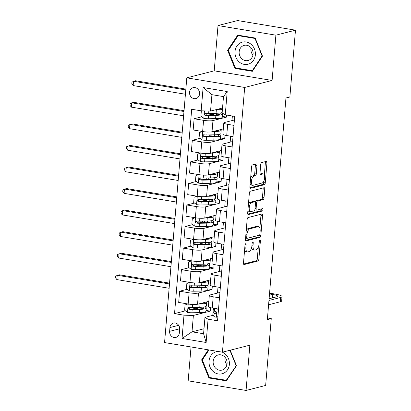 <?xml version="1.0" encoding="UTF-8"?>
<svg xmlns="http://www.w3.org/2000/svg" width="411" height="411" viewBox="0 0 411 411"><rect width="100%" height="100%" fill="white"/><g stroke="black" fill="none" stroke-linecap="round" stroke-linejoin="round"><path stroke-width="0.62" d="M245.639 243.733A1.207 0.519 99.4 0 0 245.002 245.059L243.492 263.045A1.721 0.74 99.4 0 0 243.975 264.55A1.721 0.74 99.4 0 0 244.119 264.54L257.959 261A1.721 0.74 99.4 0 0 258.868 259.115L260.379 241.129A1.207 0.519 99.4 0 0 260.04 240.075A1.207 0.519 99.4 0 0 259.942 240.081A1.207 0.519 99.4 0 0 259.3 241.401L259.105 243.728A5.513 2.363 99.4 0 1 256.192 249.775L255.036 250.073A5.513 2.363 99.4 0 1 254.589 250.094A5.513 2.363 99.4 0 1 253.032 245.285L253.227 242.952A1.207 0.519 99.4 0 0 252.888 241.904A1.207 0.519 99.4 0 0 252.791 241.909A1.207 0.519 99.4 0 0 252.149 243.23L251.953 245.557A5.513 2.363 99.4 0 1 249.04 251.604L247.884 251.897A5.513 2.363 99.4 0 1 247.437 251.922A5.513 2.363 99.4 0 1 245.881 247.109L246.076 244.781A1.207 0.519 99.4 0 0 245.737 243.728A1.207 0.519 99.4 0 0 245.639 243.733M189.548 92.285A5.615 4.989 -104.3 0 0 195.944 98.558A5.615 4.989 -104.3 0 0 199.561 93.949A5.615 4.989 -104.3 0 0 193.16 87.671A5.615 4.989 -104.3 0 0 189.548 92.285M256.993 165.422A1.721 0.74 99.4 0 0 256.505 163.917A1.721 0.74 99.4 0 0 256.366 163.922L252.482 164.919A1.721 0.74 99.4 0 0 251.573 166.804L249.893 186.784A1.721 0.74 99.4 0 0 250.381 188.284A1.721 0.74 99.4 0 0 250.52 188.279L264.36 184.739A1.721 0.74 99.4 0 0 265.27 182.849L266.95 162.874A1.721 0.74 99.4 0 0 266.462 161.369A1.721 0.74 99.4 0 0 266.323 161.379L261.632 162.576A1.721 0.74 99.4 0 0 260.723 164.467L260.004 173.016A1.721 0.74 99.4 0 0 260.492 174.521A1.721 0.74 99.4 0 0 260.631 174.511L262.958 173.92A4.608 1.978 99.4 0 1 263.333 173.899A4.608 1.978 99.4 0 1 264.586 178.343A4.608 1.978 99.4 0 1 262.197 182.972L253.084 185.304A4.608 1.978 99.4 0 1 252.708 185.325A4.608 1.978 99.4 0 1 251.45 180.876A4.608 1.978 99.4 0 1 253.844 176.247L255.365 175.857A1.721 0.74 99.4 0 0 256.274 173.971L256.993 165.422L255.426 165.16A1.721 0.74 99.4 0 0 255.359 164.179M272.097 80.448L275.899 35.176L295.483 30.167L237.599 20.55L218.015 25.559L214.213 70.831L186.794 77.838L244.679 87.456L272.097 80.448L214.213 70.831M191.023 346.966L188.181 380.833L246.066 390.45L249.867 345.178L222.449 352.186L244.679 87.456M246.066 390.45L265.65 385.441L271.26 318.612L267.479 317.986M295.483 30.167L289.868 96.996L285.953 97.998L267.345 319.614L271.26 318.612M248.059 217.563A1.721 0.74 99.4 0 0 247.15 219.453L245.475 239.428A1.721 0.74 99.4 0 0 245.958 240.933A1.721 0.74 99.4 0 0 246.102 240.928L259.942 237.388A1.721 0.74 99.4 0 0 260.851 235.498L262.526 215.523A1.721 0.74 99.4 0 0 262.043 214.018A1.721 0.74 99.4 0 0 261.899 214.028L248.059 217.563M247.684 213.104L249.359 193.129A1.721 0.74 99.4 0 1 250.273 191.238L264.114 187.704A1.721 0.74 99.4 0 1 264.252 187.693A1.721 0.74 99.4 0 1 264.741 189.199L264.021 197.748A1.721 0.74 99.4 0 1 263.112 199.638L257.497 201.071A1.721 0.74 99.4 0 0 256.587 202.962L256.11 208.634A1.721 0.74 99.4 0 0 256.598 210.134A1.721 0.74 99.4 0 0 256.736 210.129L262.578 208.634A1.207 0.519 99.4 0 1 262.68 208.629A1.207 0.519 99.4 0 1 263.009 209.795A1.207 0.519 99.4 0 1 262.382 211.002L248.311 214.604A1.721 0.74 99.4 0 1 248.172 214.609A1.721 0.74 99.4 0 1 247.684 213.104M179.33 332.956L179.648 329.165A5.441 4.829 -104.3 0 0 173.452 323.087A5.441 4.829 -104.3 0 0 169.949 327.552L169.63 331.348A5.441 4.829 -104.3 0 0 175.831 337.426A5.441 4.829 -104.3 0 0 179.33 332.956M186.794 77.838L164.564 342.569L222.449 352.186M204.005 328.754L192.009 331.821L203.589 333.742L204.961 317.359L208.089 319.198L217.553 320.77L234.712 116.4L225.249 114.828L222.125 112.989L223.502 96.606L211.922 94.679L210.545 111.062L222.541 108.001M208.089 319.198L206.132 342.481L182.042 338.479L183.994 315.196L193.386 315.432L210.227 311.127L210.519 307.664M185.453 310.829L174.531 313.624L183.994 315.196M174.531 313.624L191.69 109.254L201.159 110.826L203.111 87.543L227.206 91.545L225.249 114.828M275.899 35.176L218.015 25.559M193.386 315.432L192.009 331.821L182.042 338.479M232.364 116.01L231.979 120.598M230.669 136.2L230.165 142.155M228.855 157.757L228.357 163.712M227.047 179.314L226.548 185.269M225.233 200.876L224.735 206.825M223.425 222.433L222.926 228.388M221.616 243.99L221.113 249.945M219.803 265.547L219.304 271.501M217.994 287.104L217.496 293.058M201.744 116.806L194.11 118.758L203.579 120.331A7.023 1.176 4.8 0 0 212.97 120.572L226.523 117.109L226.692 115.07M194.11 118.758L193.17 129.968L202.638 131.541A7.023 1.176 4.8 0 0 212.03 131.782L223.307 128.9M199.936 138.368L192.302 140.321L201.765 141.893A7.023 1.176 4.8 0 0 211.156 142.129L224.709 138.666L225.002 135.198M192.302 140.321L191.362 151.531L200.825 153.103A7.023 1.176 4.8 0 0 210.216 153.339L221.493 150.457M198.128 159.925L190.493 161.877L199.957 163.45A7.023 1.176 4.8 0 0 209.348 163.686L222.901 160.223L223.194 156.755M190.493 161.877L189.553 173.088L199.016 174.66A7.023 1.176 4.8 0 0 208.408 174.896L219.685 172.014M196.314 181.482L188.68 183.434L198.148 185.007A7.023 1.176 4.8 0 0 207.54 185.248L221.092 181.78L221.38 178.312M188.68 183.434L187.74 194.644L197.203 196.217A7.023 1.176 4.8 0 0 206.594 196.458L217.876 193.571M194.506 203.039L186.871 204.991L196.335 206.563A7.023 1.176 4.8 0 0 205.726 206.805L219.279 203.337L219.572 199.874M186.871 204.991L185.931 216.201L195.395 217.773A7.023 1.176 4.8 0 0 204.786 218.015L216.063 215.133M192.697 224.601L185.063 226.548L194.526 228.12A7.023 1.176 4.8 0 0 203.918 228.362L217.47 224.899L217.758 221.431M185.063 226.548L184.118 237.758L193.586 239.336A7.023 1.176 4.8 0 0 202.977 239.572L214.254 236.69M190.884 246.158L183.249 248.11L192.718 249.683A7.023 1.176 4.8 0 0 202.109 249.919L215.657 246.456L215.95 242.988M183.249 248.11L182.309 259.32L191.773 260.893A7.023 1.176 4.8 0 0 201.164 261.129L212.446 258.247M189.075 267.715L181.441 269.667L190.904 271.239A7.023 1.176 4.8 0 0 200.296 271.476L213.848 268.013L214.141 264.545M181.441 269.667L180.501 280.877L189.964 282.449A7.023 1.176 4.8 0 0 199.356 282.686L210.632 279.804M187.262 289.272L179.633 291.224L189.096 292.796A7.023 1.176 4.8 0 0 198.487 293.038L212.04 289.57L212.328 286.102M179.633 291.224L178.687 302.434L188.156 304.006A7.023 1.176 4.8 0 0 197.547 304.248L208.824 301.361M213.17 315.263L204.961 317.359M219.931 292.437L210.062 294.959A7.023 1.176 4.8 0 0 209.322 295.411A7.023 1.176 4.8 0 0 213.186 296.799L219.479 297.847M221.74 270.88L211.876 273.402A7.023 1.176 4.8 0 0 211.136 273.854A7.023 1.176 4.8 0 0 214.999 275.242L221.288 276.284M223.553 249.323L213.684 251.845A7.023 1.176 4.8 0 0 212.944 252.297A7.023 1.176 4.8 0 0 216.808 253.685L223.096 254.728M225.362 227.761L215.492 230.283A7.023 1.176 4.8 0 0 214.753 230.735A7.023 1.176 4.8 0 0 218.616 232.128L224.909 233.171M227.17 206.204L217.306 208.726A7.023 1.176 4.8 0 0 216.566 209.178A7.023 1.176 4.8 0 0 220.43 210.566L226.718 211.614M228.984 184.647L219.114 187.169A7.023 1.176 4.8 0 0 218.375 187.621A7.023 1.176 4.8 0 0 222.238 189.009L228.526 190.057M230.792 163.09L220.923 165.612A7.023 1.176 4.8 0 0 220.183 166.065A7.023 1.176 4.8 0 0 224.052 167.452L230.34 168.495M232.605 141.528L222.736 144.055A7.023 1.176 4.8 0 0 221.997 144.508A7.023 1.176 4.8 0 0 225.86 145.895L232.148 146.938M234.414 119.971L224.545 122.493A7.023 1.176 4.8 0 0 223.805 122.946A7.023 1.176 4.8 0 0 227.668 124.338L233.962 125.381M210.227 311.127L206.05 310.433M195.718 308.204L192.461 309.041M197.532 286.647L194.269 287.484M199.34 265.09L196.078 265.922M201.149 243.533L197.891 244.365M202.962 221.976L199.7 222.808M204.77 200.414L201.508 201.251M206.584 178.857L203.322 179.694M208.392 157.3L205.13 158.132M210.201 135.743L206.939 136.575M212.014 114.186L208.752 115.018M209.322 295.411L208.382 306.621A7.023 1.176 4.8 0 0 212.246 308.009L218.534 309.057M212.04 289.57L207.858 288.876M211.136 273.854L210.191 285.064A7.023 1.176 4.8 0 0 214.054 286.452L220.347 287.5M212.944 252.297L212.004 263.508A7.023 1.176 4.8 0 0 215.867 264.895L222.156 265.938M213.848 268.013L209.672 267.32M214.753 230.735L213.812 241.945A7.023 1.176 4.8 0 0 217.676 243.338L223.964 244.381M215.657 246.456L211.48 245.763M216.566 209.178L215.621 220.388A7.023 1.176 4.8 0 0 219.489 221.776L225.778 222.824M217.47 224.899L213.288 224.201M218.375 187.621L217.434 198.832A7.023 1.176 4.8 0 0 221.298 200.219L227.586 201.267M219.279 203.337L215.102 202.644M220.183 166.065L219.243 177.275A7.023 1.176 4.8 0 0 223.106 178.662L229.4 179.705M221.092 181.78L216.91 181.087M221.997 144.508L221.051 155.718A7.023 1.176 4.8 0 0 224.92 157.105L231.208 158.148M222.901 160.223L218.719 159.53M223.805 122.946L222.865 134.156A7.023 1.176 4.8 0 0 226.728 135.548L233.016 136.591M224.709 138.666L220.532 137.973M226.523 117.109L222.341 116.411M210.545 111.062L201.159 110.826M203.589 333.742L206.132 342.481M203.111 87.543L211.922 94.679M227.206 91.545L223.502 96.606M179.54 327.428L179.422 328.841A5.441 4.829 -104.3 0 0 179.53 330.578M208.305 349.838L201.611 359.892L208.927 377.986L226.358 380.879L236.474 365.687L230.211 350.203M237.717 35.125L227.607 50.322L234.922 68.411L252.354 71.309L262.47 56.112L255.149 38.023L237.717 35.125M210.329 377.627L208.927 377.986M202.489 359.666L201.611 359.892M236.325 68.051L234.922 68.411M228.485 50.096L227.607 50.322M244.576 250.109A5.513 2.363 99.4 0 0 245.876 251.66L247.437 251.922M251.583 247.72A5.513 2.363 99.4 0 0 253.022 249.831L254.589 250.094M243.559 264.021L256.392 260.744A1.721 0.74 99.4 0 0 257.301 258.853L258.278 247.268M259.88 228.197L260.964 215.261A1.721 0.74 99.4 0 0 260.893 214.285M245.542 240.409L258.375 237.126A1.721 0.74 99.4 0 0 259.284 235.236L247.145 238.339A1.207 0.519 99.4 0 1 247.047 238.344A1.207 0.519 99.4 0 1 246.708 237.291L246.913 234.835A5.513 2.363 99.4 0 1 249.826 228.793L258.134 226.667A5.513 2.363 99.4 0 1 258.581 226.646A5.513 2.363 99.4 0 1 260.137 231.455L259.932 233.91A1.207 0.519 99.4 0 1 259.295 235.236L260.851 235.498M258.581 226.646L257.014 226.384A5.513 2.363 99.4 0 0 256.567 226.41L258.134 226.667M246.179 231.039A5.513 2.363 99.4 0 1 248.265 228.531L256.567 226.41M255.2 201.822A1.721 0.74 99.4 0 1 255.935 200.809L261.545 199.376A1.721 0.74 99.4 0 0 262.454 197.486L263.174 188.937A1.721 0.74 99.4 0 0 263.107 187.961M254.856 209.79A1.721 0.74 99.4 0 0 255.031 209.877L256.598 210.134M247.751 214.085L260.815 210.745A1.207 0.519 99.4 0 0 261.442 208.927M251.671 202.561A4.608 1.978 99.4 0 0 249.282 207.19A4.608 1.978 99.4 0 0 250.535 211.634A4.608 1.978 99.4 0 0 250.91 211.619L254.121 210.797A1.721 0.74 99.4 0 0 255.031 208.906L255.508 203.234A1.721 0.74 99.4 0 0 255.02 201.734A1.721 0.74 99.4 0 0 254.882 201.739L251.671 202.561L250.109 202.299A4.608 1.978 99.4 0 0 248.429 204.252M247.925 210.201A4.608 1.978 99.4 0 0 248.974 211.377L250.535 211.634M253.587 201.524A1.721 0.74 99.4 0 0 253.459 201.472A1.721 0.74 99.4 0 0 253.32 201.482L254.882 201.739M250.109 202.299L253.32 201.482M250.643 177.835A4.608 1.978 99.4 0 1 252.282 175.985L253.798 175.6A1.721 0.74 99.4 0 0 254.712 173.709L255.426 165.16M250.129 183.974A4.608 1.978 99.4 0 0 251.147 185.063L252.708 185.325M263.333 173.899L261.766 173.637A4.608 1.978 99.4 0 0 261.391 173.658L262.958 173.92M260.071 173.997L261.391 173.658M264.345 174.988L265.383 162.617A1.721 0.74 99.4 0 0 265.316 161.636M249.965 187.76L262.799 184.477A1.721 0.74 99.4 0 0 263.708 182.592L263.831 181.128M187.914 303.965L185.048 305.024L184.611 310.197L187.596 312.442A4.655 0.781 4.8 0 0 191.922 312.766L199.314 312.643A13.429 2.25 4.8 0 0 205.978 311.266L206.255 307.988A13.429 2.25 4.8 0 0 204.832 306.827M198.287 308.944L197.316 308.718A6.406 1.074 -175.2 0 1 195.22 307.731L195.246 307.371M198.318 304.048L200.039 304.022A13.429 2.25 4.8 0 0 206.702 302.64A13.429 2.25 4.8 0 0 206.281 302.013M200.275 303.549A11.148 1.87 4.8 0 0 204.421 302.486M206.702 302.64L206.43 305.918A13.429 2.25 -175.2 0 1 199.767 307.3L192.369 307.418A4.655 0.781 -175.2 0 1 189.317 307.264C187.925 307.788 187.863 308.476 189.142 309.334A4.655 0.781 4.8 0 0 192.194 309.488L199.592 309.365A13.429 2.25 4.8 0 0 206.255 307.988M203.322 307.079A11.148 1.87 -175.2 0 1 203.979 307.798A11.148 1.87 -175.2 0 1 198.446 308.944L191.053 309.062A2.368 0.396 -175.2 0 1 190.267 309.046L189.23 307.854M189.317 307.264L188.921 307.289M169.486 283.96L117.217 275.272L116.858 279.588L169.127 288.27M116.858 279.588L115.517 277.805L115.666 276.079L119.175 274.774L169.553 283.143M217.887 316.783L216.381 317.225A4.655 0.781 -175.2 0 1 213.931 316.424L212.939 314.908A13.429 2.25 -175.2 0 1 212.847 314.605L213.124 311.327A13.429 2.25 4.8 0 0 213.211 311.63L214.203 313.146A4.655 0.781 4.8 0 0 215.58 313.727L215.883 313.727M216.381 317.225L217.897 316.665M218.488 309.642L217.476 308.877M216.165 313.578L215.58 313.727C216.715 313.274 216.772 312.581 215.754 311.656A4.655 0.781 -175.2 0 1 214.378 311.076L213.386 309.56A13.429 2.25 -175.2 0 1 213.299 309.257L213.386 308.199M269.565 293.151L274.784 294.019A13.167 2.209 -175.2 0 1 282.028 296.624L281.663 300.934A13.167 2.209 -175.2 0 1 280.276 301.782L268.589 304.772M282.028 296.624A13.167 2.209 -175.2 0 1 280.641 297.472L268.953 300.456M214.069 310.603A13.429 2.25 4.8 0 0 213.124 311.327M216.427 313.228L215.472 311.769A11.148 1.87 -175.2 0 1 215.395 311.564M269.092 298.771L276.726 296.819A8.78 1.474 4.8 0 0 277.656 296.254A8.78 1.474 4.8 0 0 272.822 294.517L269.498 293.968M270.279 298.468L269.133 298.278M189.728 282.408L186.856 283.467L186.424 288.64L189.404 290.885A4.655 0.781 4.8 0 0 193.73 291.209L201.128 291.086A13.429 2.25 4.8 0 0 207.791 289.709L208.064 286.431A13.429 2.25 4.8 0 0 206.646 285.27M200.095 287.387L199.124 287.161A6.406 1.074 -175.2 0 1 197.028 286.174L197.059 285.815M200.126 282.491L201.852 282.465A13.429 2.25 4.8 0 0 208.516 281.083A13.429 2.25 4.8 0 0 208.094 280.456M202.084 281.992A11.148 1.87 4.8 0 0 206.235 280.929M208.516 281.083L208.238 284.361A13.429 2.25 -175.2 0 1 201.575 285.737L194.182 285.861A4.655 0.781 -175.2 0 1 191.125 285.707C189.733 286.231 189.677 286.919 190.951 287.777A4.655 0.781 4.8 0 0 194.007 287.931L201.4 287.808A13.429 2.25 4.8 0 0 208.064 286.431M205.135 285.522A11.148 1.87 -175.2 0 1 205.793 286.241A11.148 1.87 -175.2 0 1 200.26 287.381L192.867 287.505A2.368 0.396 -175.2 0 1 192.081 287.489L191.038 286.297M191.125 285.707L190.73 285.732M171.295 262.403L119.031 253.715L118.666 258.026L170.935 266.713M118.666 258.026L117.33 256.248L117.474 254.522L120.988 253.217L171.366 261.586M191.536 260.851L188.664 261.91L188.233 267.083L191.218 269.328A4.655 0.781 4.8 0 0 195.544 269.647L202.936 269.529A13.429 2.25 4.8 0 0 209.6 268.147L209.877 264.874A13.429 2.25 4.8 0 0 208.454 263.708M201.909 265.83L200.938 265.598A6.406 1.074 -175.2 0 1 198.837 264.617L198.867 264.258M201.935 260.934L203.661 260.903A13.429 2.25 4.8 0 0 210.324 259.526A13.429 2.25 4.8 0 0 209.903 258.894M203.897 260.43A11.148 1.87 4.8 0 0 208.043 259.372M210.324 259.526L210.047 262.804A13.429 2.25 -175.2 0 1 203.383 264.181L195.99 264.304A4.655 0.781 -175.2 0 1 192.934 264.15C191.541 264.669 191.485 265.362 192.764 266.22A4.655 0.781 4.8 0 0 195.816 266.374L203.209 266.251A13.429 2.25 4.8 0 0 209.877 264.874M206.944 263.965A11.148 1.87 -175.2 0 1 207.601 264.679A11.148 1.87 -175.2 0 1 202.068 265.825L194.675 265.948A2.368 0.396 -175.2 0 1 193.889 265.932L192.846 264.741M192.934 264.15L192.543 264.175M173.108 240.841L120.839 232.158L120.474 236.469L172.743 245.156M120.474 236.469L119.139 234.686L119.282 232.965L122.797 231.66L173.175 240.029M193.345 239.294L190.478 240.348L190.041 245.521L193.026 247.766A4.655 0.781 4.8 0 0 197.352 248.09L204.745 247.972A13.429 2.25 4.8 0 0 211.408 246.59L211.686 243.312A13.429 2.25 4.8 0 0 210.262 242.151M203.717 244.273L202.746 244.042A6.406 1.074 -175.2 0 1 200.65 243.055L200.681 242.696M203.748 239.377L205.469 239.346A13.429 2.25 4.8 0 0 212.133 237.969A13.429 2.25 4.8 0 0 211.711 237.337M205.706 238.873A11.148 1.87 4.8 0 0 209.857 237.815M212.133 237.969L211.86 241.242A13.429 2.25 -175.2 0 1 205.197 242.624L197.799 242.747A4.655 0.781 -175.2 0 1 194.747 242.593C193.355 243.112 193.298 243.805 194.573 244.663A4.655 0.781 4.8 0 0 197.629 244.812L205.022 244.694A13.429 2.25 4.8 0 0 211.686 243.312M208.752 242.408A11.148 1.87 -175.2 0 1 209.41 243.122A11.148 1.87 -175.2 0 1 203.882 244.268L196.484 244.391A2.368 0.396 -175.2 0 1 195.698 244.375L194.66 243.184M194.747 242.593L194.352 242.618M174.916 219.284L122.648 210.602L122.288 214.912L174.557 223.594M122.288 214.912L120.947 213.129L121.096 211.408L124.605 210.098L174.983 218.472M195.158 217.738L192.286 218.791L191.855 223.964L194.84 226.209A4.655 0.781 4.8 0 0 199.16 226.533L206.558 226.41A13.429 2.25 4.8 0 0 213.222 225.033L213.494 221.755A13.429 2.25 4.8 0 0 212.076 220.594M205.526 222.711L204.555 222.485A6.406 1.074 -175.2 0 1 202.459 221.498L202.489 221.139M205.557 217.815L207.283 217.789A13.429 2.25 4.8 0 0 213.946 216.407A13.429 2.25 4.8 0 0 213.525 215.78M207.514 217.316A11.148 1.87 4.8 0 0 211.665 216.253M213.946 216.407L213.669 219.685A13.429 2.25 -175.2 0 1 207.005 221.067L199.612 221.185A4.655 0.781 -175.2 0 1 196.556 221.036C195.163 221.555 195.107 222.243 196.381 223.101A4.655 0.781 4.8 0 0 199.438 223.255L206.831 223.137A13.429 2.25 4.8 0 0 213.494 221.755M210.566 220.851A11.148 1.87 -175.2 0 1 211.223 221.565A11.148 1.87 -175.2 0 1 205.69 222.711L198.297 222.829A2.368 0.396 -175.2 0 1 197.511 222.813L196.468 221.621M196.556 221.036L196.16 221.061M176.73 197.727L124.461 189.045L124.096 193.355L176.365 202.037M124.096 193.355L122.761 191.572L122.904 189.846L126.418 188.541L176.797 196.91M217.938 351.436A11.41 10.131 -104.3 0 0 214.927 352.196A11.41 10.131 -104.3 0 0 209.923 366.889A11.41 10.131 -104.3 0 0 223.466 373.301A11.41 10.131 -104.3 0 0 229.389 362.702A11.41 10.131 -104.3 0 0 222.3 352.16M217.203 355.289A7.814 6.936 -104.3 0 0 213.571 364.793A7.814 6.936 -104.3 0 0 222.058 370.08A7.814 6.936 -104.3 0 0 223.05 369.736A7.814 6.936 -104.3 0 0 226.677 360.231A7.814 6.936 -104.3 0 0 218.19 354.945A7.814 6.936 -104.3 0 0 217.203 355.289M226.944 364.665A7.814 6.936 75.7 0 1 225.074 357.349M236.392 365.477L226.291 380.278L209.399 377.473L202.31 359.944L208.963 349.946M226.857 380.134L226.291 380.278M229.908 350.28L236.089 365.554M255.365 54.869A11.41 10.131 -104.3 0 0 246.132 41.968A11.41 10.131 -104.3 0 0 235.025 51.488A11.41 10.131 -104.3 0 0 244.252 64.388A11.41 10.131 -104.3 0 0 255.365 54.869M253.084 54.098A7.814 6.936 -104.3 0 0 244.185 45.369A7.814 6.936 -104.3 0 0 239.161 51.781A7.814 6.936 -104.3 0 0 248.054 60.509A7.814 6.936 -104.3 0 0 253.084 54.098M252.94 55.095A7.814 6.936 75.7 0 1 250.921 48.775A7.814 6.936 75.7 0 1 251.064 47.779M235.395 67.897L228.305 50.368L238.103 35.649L254.995 38.454L262.084 55.983L252.282 70.707L235.395 67.897M239.192 35.372L238.103 35.649M255.293 38.377L254.995 38.454M262.388 55.906L262.084 55.983M252.852 70.558L252.282 70.707M196.967 196.175L194.1 197.234L193.663 202.407L196.648 204.652A4.655 0.781 4.8 0 0 200.974 204.976L208.367 204.853A13.429 2.25 4.8 0 0 215.03 203.476L215.307 200.198A13.429 2.25 4.8 0 0 213.884 199.037M207.339 201.154L206.368 200.928A6.406 1.074 -175.2 0 1 204.267 199.941L204.298 199.582M207.365 196.258L209.091 196.232A13.429 2.25 4.8 0 0 215.754 194.85A13.429 2.25 4.8 0 0 215.333 194.223M209.327 195.759A11.148 1.87 4.8 0 0 213.473 194.696M215.754 194.85L215.477 198.128A13.429 2.25 -175.2 0 1 208.814 199.51L201.421 199.628A4.655 0.781 -175.2 0 1 198.364 199.474C196.977 199.998 196.915 200.686 198.194 201.544A4.655 0.781 4.8 0 0 201.246 201.698L208.644 201.575A13.429 2.25 4.8 0 0 215.307 200.198M212.374 199.289A11.148 1.87 -175.2 0 1 213.032 200.008A11.148 1.87 -175.2 0 1 207.498 201.154L200.106 201.272A2.368 0.396 -175.2 0 1 199.32 201.256L198.282 200.065M198.364 199.474L197.974 199.499M178.538 176.17L126.269 167.483L125.91 171.798L178.174 180.48M125.91 171.798L124.569 170.015L124.713 168.289L128.227 166.984L178.605 175.353M198.775 174.618L195.908 175.677L195.472 180.85L198.456 183.095A4.655 0.781 4.8 0 0 202.782 183.419L210.175 183.296A13.429 2.25 4.8 0 0 216.838 181.919L217.116 178.641A13.429 2.25 4.8 0 0 215.698 177.48M209.148 179.597L208.177 179.371A6.406 1.074 -175.2 0 1 206.081 178.384L206.111 178.025M209.178 174.701L210.9 174.675A13.429 2.25 4.8 0 0 217.563 173.293A13.429 2.25 4.8 0 0 217.147 172.666M211.136 174.202A11.148 1.87 4.8 0 0 215.287 173.139M217.563 173.293L217.291 176.571A13.429 2.25 -175.2 0 1 210.627 177.948L203.229 178.071A4.655 0.781 -175.2 0 1 200.178 177.917C198.785 178.441 198.729 179.129 200.003 179.987A4.655 0.781 4.8 0 0 203.06 180.141L210.453 180.018A13.429 2.25 4.8 0 0 217.116 178.641M214.182 177.732A11.148 1.87 -175.2 0 1 214.84 178.451A11.148 1.87 -175.2 0 1 209.312 179.592L201.914 179.715A2.368 0.396 -175.2 0 1 201.128 179.699L200.09 178.508M200.178 177.917L199.782 177.942M180.347 154.613L128.078 145.926L127.718 150.236L179.987 158.923M127.718 150.236L126.383 148.458L126.526 146.732L130.04 145.427L180.419 153.796M200.589 153.062L197.717 154.12L197.285 159.293L200.27 161.533A4.655 0.781 4.8 0 0 204.591 161.857L211.989 161.739A13.429 2.25 4.8 0 0 218.652 160.357L218.924 157.084A13.429 2.25 4.8 0 0 217.506 155.918M210.961 158.04L209.99 157.809A6.406 1.074 -175.2 0 1 207.889 156.822L207.92 156.468M210.987 153.144L212.713 153.113A13.429 2.25 4.8 0 0 219.376 151.736A13.429 2.25 4.8 0 0 218.955 151.104M212.944 152.64A11.148 1.87 4.8 0 0 217.095 151.582M219.376 151.736L219.099 155.014A13.429 2.25 -175.2 0 1 212.436 156.391L205.043 156.514A4.655 0.781 -175.2 0 1 201.986 156.36C200.594 156.879 200.537 157.572 201.811 158.43A4.655 0.781 4.8 0 0 204.868 158.584L212.261 158.461A13.429 2.25 4.8 0 0 218.924 157.084M215.996 156.175A11.148 1.87 -175.2 0 1 216.654 156.889A11.148 1.87 -175.2 0 1 211.12 158.035L203.728 158.158A2.368 0.396 -175.2 0 1 202.942 158.143L201.899 156.951M201.986 156.36L201.59 156.386M182.16 133.051L129.891 124.369L129.527 128.679L181.796 137.366M129.527 128.679L128.191 126.896L128.335 125.175L131.849 123.865L182.227 132.239M202.397 131.505L199.53 132.558L199.094 137.731L202.078 139.976A4.655 0.781 4.8 0 0 206.404 140.3L213.797 140.182A13.429 2.25 4.8 0 0 220.46 138.8L220.738 135.522A13.429 2.25 4.8 0 0 219.315 134.361M212.77 136.478L211.799 136.252A6.406 1.074 -175.2 0 1 209.702 135.265L209.728 134.906M212.795 131.587L214.521 131.556A13.429 2.25 4.8 0 0 221.185 130.179A13.429 2.25 4.8 0 0 220.764 129.547M214.758 131.083A11.148 1.87 4.8 0 0 218.904 130.025M221.185 130.179L220.913 133.452A13.429 2.25 -175.2 0 1 214.249 134.834L206.851 134.957A4.655 0.781 -175.2 0 1 203.799 134.803C202.407 135.322 202.346 136.015 203.625 136.873A4.655 0.781 4.8 0 0 206.676 137.022L214.074 136.904A13.429 2.25 4.8 0 0 220.738 135.522M217.804 134.618A11.148 1.87 -175.2 0 1 218.462 135.332A11.148 1.87 -175.2 0 1 212.929 136.478L205.536 136.601A2.368 0.396 -175.2 0 1 204.75 136.586L203.712 135.394M203.799 134.803L203.404 134.829M183.969 111.494L131.7 102.812L131.34 107.122L183.604 115.804M131.34 107.122L129.999 105.339L130.143 103.613L133.657 102.308L184.036 110.682M201.77 110.842L201.339 111.001L200.902 116.174L203.887 118.419A4.655 0.781 4.8 0 0 208.213 118.743L215.605 118.62A13.429 2.25 4.8 0 0 222.274 117.243L222.546 113.965A13.429 2.25 4.8 0 0 221.128 112.804M214.578 114.921L213.607 114.695A6.406 1.074 -175.2 0 1 211.511 113.708L211.542 113.349M214.609 110.025L216.33 109.999A13.429 2.25 4.8 0 0 222.443 109.187M216.566 109.526A11.148 1.87 4.8 0 0 220.717 108.463M222.166 112.465A13.429 2.25 -175.2 0 1 216.058 113.277L208.665 113.395A4.655 0.781 -175.2 0 1 205.608 113.246C204.216 113.765 204.159 114.453 205.433 115.311A4.655 0.781 4.8 0 0 208.49 115.465L215.883 115.347A13.429 2.25 4.8 0 0 222.546 113.965M219.618 113.061A11.148 1.87 -175.2 0 1 220.27 113.775A11.148 1.87 -175.2 0 1 214.742 114.921L207.344 115.039A2.368 0.396 -175.2 0 1 206.558 115.023L205.521 113.832M205.608 113.246L205.212 113.272M185.777 89.937L133.508 81.255L133.149 85.565L185.418 94.247M133.149 85.565L131.813 83.782L131.957 82.056L135.471 80.751L185.849 89.12M212.97 120.572L212.03 131.782M211.156 142.129L210.216 153.339M209.348 163.686L208.408 174.896M207.54 185.248L206.594 196.458M205.726 206.805L204.786 218.015M203.918 228.362L202.977 239.572M202.109 249.919L201.164 261.129M200.296 271.476L199.356 282.686M198.487 293.038L197.547 304.248M213.186 296.799L212.246 308.009M189.096 292.796L188.156 304.006M190.904 271.239L189.964 282.449M214.999 275.242L214.054 286.452M192.718 249.683L191.773 260.893M216.808 253.685L215.867 264.895M194.526 228.12L193.586 239.336M218.616 232.128L217.676 243.338M196.335 206.563L195.395 217.773M220.43 210.566L219.489 221.776M198.148 185.007L197.203 196.217M222.238 189.009L221.298 200.219M199.957 163.45L199.016 174.66M224.052 167.452L223.106 178.662M201.765 141.893L200.825 153.103M225.86 145.895L224.92 157.105M203.579 120.331L202.638 131.541M227.668 124.338L226.728 135.548M179.422 328.841L169.63 331.348M178.667 325.322L169.949 327.552M244.843 246.939L245.881 247.109M252.226 242.788L253.227 242.952M251.994 245.11L253.032 245.285M259.377 240.959L260.379 241.129M257.301 258.853L258.868 259.115M256.392 260.744L257.959 261M243.846 264.494L244.119 264.54M245.074 244.617L246.076 244.781M260.964 215.261L262.526 215.523M258.375 237.126L259.942 237.388M245.829 240.882L246.102 240.928M245.665 237.121L246.708 237.291M248.265 228.531L249.826 228.793M245.87 234.666L246.913 234.835M263.174 188.937L264.741 189.199M262.454 197.486L264.021 197.748M261.545 199.376L263.112 199.638M255.935 200.809L257.497 201.071M255.519 202.782L256.587 202.962M255.072 208.459L256.11 208.634M260.815 210.745L262.382 211.002M248.039 214.557L248.311 214.604M254.712 173.709L256.274 173.971M253.798 175.6L255.365 175.857M252.282 175.985L253.844 176.247M260.358 174.47L260.631 174.511M265.383 162.617L266.95 162.874M263.708 182.592L265.27 182.849M262.799 184.477L264.36 184.739M250.248 188.233L250.52 188.279M188.223 304.017L187.519 312.386M199.592 309.365L199.314 312.643M200.095 308.877L200.229 307.289M197.316 308.718L197.434 307.336M200.039 304.022L199.767 307.3M192.194 309.488L191.922 312.766M192.615 304.474L192.369 307.418M190.267 309.046L189.142 309.334M216.463 317.194L217.167 308.825M213.386 309.56L213.499 308.219M280.276 301.782L280.641 297.472M212.939 314.908L213.211 311.63M214.378 311.076L214.604 308.404M213.931 316.424L214.203 313.146M272.539 297.893L272.822 294.517M190.036 282.46L189.332 290.829M201.4 287.808L201.128 291.086M201.904 287.32L202.037 285.727M199.124 287.161L199.243 285.779M201.852 282.465L201.575 285.737M194.007 287.931L193.73 291.209M194.429 282.917L194.182 285.861M192.081 287.489L190.951 287.777M191.845 260.903L191.141 269.272M203.209 266.251L202.936 269.529M203.717 265.763L203.851 264.17M200.938 265.598L201.051 264.222M203.661 260.903L203.383 264.181M195.816 266.374L195.544 269.647M196.237 261.36L195.99 264.304M193.889 265.932L192.764 266.22M193.653 239.346L192.954 247.71M205.022 244.694L204.745 247.972M205.526 244.206L205.659 242.613M202.746 244.042L202.864 242.66M205.469 239.346L205.197 242.624M197.629 244.812L197.352 248.09M198.051 239.803L197.799 242.747M195.698 244.375L194.573 244.663M195.466 217.789L194.763 226.153M206.831 223.137L206.558 226.41M207.334 222.649L207.468 221.056M204.555 222.485L204.673 221.103M207.283 217.789L207.005 221.067M199.438 223.255L199.16 226.533M199.859 218.241L199.612 221.185M197.511 222.813L196.381 223.101M197.275 196.227L196.571 204.596M208.644 201.575L208.367 204.853M209.148 201.087L209.281 199.499M206.368 200.928L206.481 199.546M209.091 196.232L208.814 199.51M201.246 201.698L200.974 204.976M201.667 196.684L201.421 199.628M199.32 201.256L198.194 201.544M199.083 174.67L198.385 183.039M210.453 180.018L210.175 183.296M210.956 179.53L211.09 177.937M208.177 179.371L208.295 177.989M210.9 174.675L210.627 177.948M203.06 180.141L202.782 183.419M203.481 175.127L203.229 178.071M201.128 179.699L200.003 179.987M200.897 153.113L200.193 161.482M212.261 158.461L211.989 161.739M212.77 157.973L212.903 156.38M209.99 157.809L210.103 156.432M212.713 153.113L212.436 156.391M204.868 158.584L204.591 161.857M205.289 153.57L205.043 156.514M202.942 158.143L201.811 158.43M202.705 131.556L202.001 139.92M214.074 136.904L213.797 140.182M214.578 136.416L214.712 134.823M211.799 136.252L211.912 134.87M214.521 131.556L214.249 134.834M206.676 137.022L206.404 140.3M207.098 132.013L206.851 134.957M204.75 136.586L203.625 136.873M204.442 110.908L203.815 118.363M215.883 115.347L215.605 118.62M216.386 114.859L216.52 113.266M213.607 114.695L213.725 113.313M216.33 109.999L216.058 113.277M208.49 115.465L208.213 118.743M208.86 111.021L208.665 113.395M206.558 115.023L205.433 115.311M245.583 238.103L247.047 238.344M253.459 201.472L255.02 201.734"/></g></svg>
